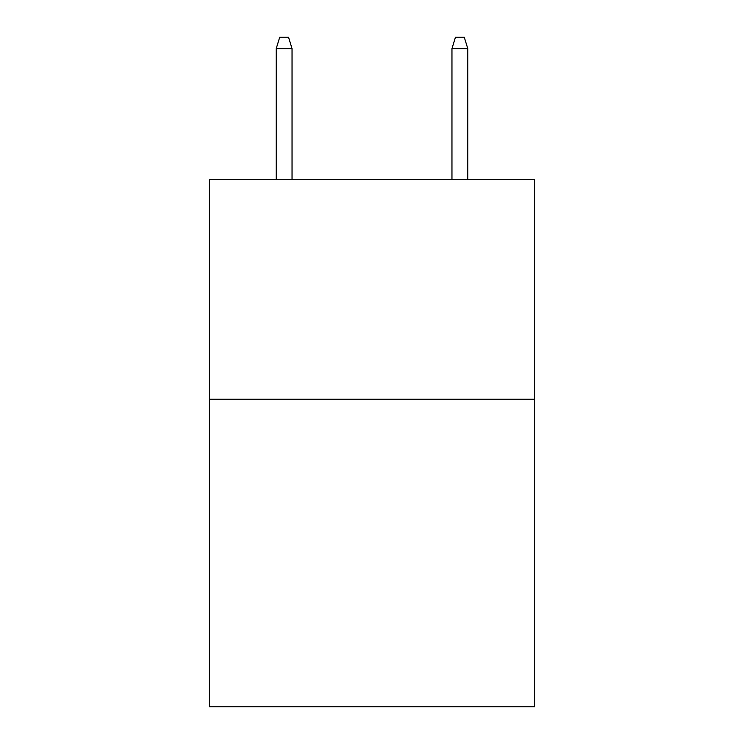 <?xml version="1.0" encoding="UTF-8"?>
<svg xmlns="http://www.w3.org/2000/svg" width="744" height="744" viewBox="0 0 744 744"><rect width="100%" height="100%" fill="white"/><g stroke="black" fill="none" stroke-linecap="round" stroke-linejoin="round"><path stroke-width="1.12" d="M534.564 399.24L534.564 706.8L209.436 706.8L209.436 179.555L534.564 179.555L534.564 399.24L209.436 399.24M292.039 179.555L292.039 48.62L276.219 48.62L276.219 179.555M276.219 48.62L279.735 37.2L288.523 37.2L292.039 48.62M451.961 48.62L455.477 37.2L464.265 37.2L467.781 48.62L451.961 48.62L451.961 179.555M467.781 48.62L467.781 179.555"/></g></svg>
